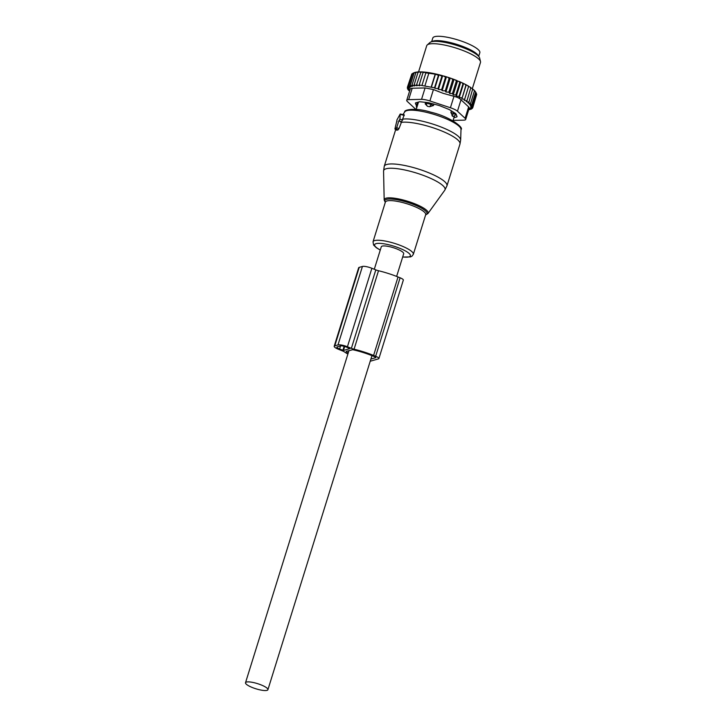 <?xml version="1.0" encoding="UTF-8"?>
<svg xmlns="http://www.w3.org/2000/svg" width="726" height="726" viewBox="0 0 726 726"><rect width="100%" height="100%" fill="white"/><g stroke="black" fill="none" stroke-linecap="round" stroke-linejoin="round"><path stroke-width="1.09" d="M396.732 121.36L394.899 128.992L396.686 127.722L399.019 128.547L404.255 114.835L400.207 114.018L396.832 120.135L396.995 121.523M400.207 114.018L399.926 119.255L398.864 120.743L396.686 127.722M396.768 130.108L398.029 129.927L399.019 128.547M398.864 120.743L401.079 121.977M478.688 56.365L479.832 52.699A24.63 5.663 -162.7 0 0 471.392 45.248A24.63 5.663 -162.7 0 0 447.071 37.217A24.63 5.663 -162.7 0 0 432.796 38.042L431.652 41.718M478.434 56.093A24.63 5.663 -162.7 0 0 470.031 49.604A24.63 5.663 -162.7 0 0 432.015 41.636M417.232 106.15L416.633 106.341A3.757 0.862 -162.7 0 0 416.37 106.541A3.757 0.862 -162.7 0 0 416.361 106.613L416.679 107.947M426.679 102.484L426.344 103.555L425.191 103.854L427.487 106.314A3.757 3.43 -104.6 0 1 426.344 103.555A3.757 0.862 -162.7 0 1 430.981 104.453A3.757 1.143 111.7 0 1 429.601 106.722L427.487 106.314M433.966 104.136L433.549 105.479L430.981 104.453L431.298 103.428M433.549 105.479L429.601 106.722M425.654 102.366L425.191 103.854M455.256 115.189A3.757 0.862 -162.7 0 0 455.483 115.044A3.757 0.862 -162.7 0 0 455.52 114.98A3.757 0.862 -162.7 0 0 453.423 113.483L450.891 112.448L452.815 116.496A3.757 3.467 72.5 0 0 453.623 116.351L455.483 115.044M453.623 116.351L452.815 116.496M451.39 110.869L450.891 112.448M416.207 72.346L414.147 72.863L410.272 85.296L412.785 86.312L412.041 84.978L415.916 72.546L416.606 72.065A33.314 7.659 17.3 0 1 417.604 71.956L415.916 72.546M415.644 72.237A33.314 7.659 -162.7 0 0 414.909 72.418L414.147 72.863M451.626 78.553A33.314 7.659 17.3 0 1 453.46 79.216L452.77 79.697L451.626 78.553L449.802 77.918L449.14 78.435L447.706 77.228L446.136 76.738L445.501 77.274L443.577 75.976L441.898 76.221L439.03 74.76L438.431 75.304L435.437 74.179L425.863 72.863L426.461 72.319L423.058 72.564L419.183 84.996L419.564 85.768L416.542 84.833L421.044 71.874A33.314 7.659 17.3 0 1 422.877 71.956L420.408 72.4M446.39 76.974L442.125 90.677L445.265 90.868L445.891 92.039L448.904 92.129L449.648 93.472L452.47 93.491L453.205 94.888L457.507 81.076L457.017 80.595A33.314 7.659 17.3 0 0 455.393 79.951L453.46 79.216M457.507 81.076L458.877 81.357A33.314 7.659 17.3 0 1 460.293 81.965L462.035 82.755A33.314 7.659 17.3 0 1 463.351 83.381L464.958 84.171A33.314 7.659 17.3 0 1 466.156 84.797L467.608 85.586A33.314 7.659 17.3 0 1 468.669 86.203L464.676 99.244L461.854 98.963L465.892 85.359L464.958 84.171M468.606 86.548L469.94 86.984A33.314 7.659 17.3 0 1 470.865 87.583L467.009 100.678L464.195 100.324L464.676 99.244M470.875 87.964L471.936 88.345A33.314 7.659 17.3 0 1 472.699 88.926L468.978 102.067L466.228 101.649L467.009 100.678M472.789 89.343L473.57 89.643A33.314 7.659 17.3 0 1 474.16 90.196L474.441 90.959L470.566 103.391L467.907 102.929L468.978 102.067M474.341 90.677L474.813 90.877A33.314 7.659 17.3 0 1 475.231 91.394L475.621 92.202L471.755 104.635L469.214 104.145L470.566 103.391M412.912 73.281L413.865 72.818A33.314 7.659 17.3 0 1 414.165 72.682L412.776 73.344L413.666 72.918L412.776 73.344L408.901 85.777L411.188 86.73L410.272 85.296M418.385 72.101L417.604 71.956M418.013 72.391L418.675 71.883A33.314 7.659 17.3 0 1 419.991 71.856L418.013 72.391L414.147 84.824L414.764 85.995L412.041 84.978M420.862 72.028L419.991 71.856M423.585 72.092L422.877 71.956M423.058 72.564L423.675 72.019A33.314 7.659 17.3 0 1 442.515 75.676M443.577 75.976A33.314 7.659 17.3 0 1 446.136 76.738M447.706 77.228A33.314 7.659 17.3 0 1 448.142 77.373A33.314 7.659 17.3 0 1 449.802 77.918M455.393 79.951L456.345 81.058L457.017 80.595M452.47 93.491L456.345 81.058M453.205 94.888L455.874 94.897L459.749 82.465L458.877 81.357M460.293 81.965L459.749 82.465M460.62 82.419L456.318 96.231L455.874 94.897M456.318 96.231L459.077 96.34L462.943 83.907L462.035 82.755M463.351 83.381L462.943 83.907M463.515 83.789L459.213 97.593L459.077 96.34M459.213 97.593L462.017 97.792M466.156 84.797L465.892 85.359M461.854 98.963L466.146 85.16M467.608 85.586L468.551 86.811M469.94 86.984L470.875 88.245M471.936 88.345L472.853 89.634M473.57 89.643L474.441 90.959M474.813 90.877L475.621 92.202M471.755 104.635L470.13 105.27L472.517 105.787L476.392 93.355L475.666 92.066M476.065 93.055L476.728 94.398L472.853 106.831L470.757 107.23L472.753 107.747L476.519 95.061M409.6 91.113L408.566 89.833M408.42 90.314L409.727 90.686L407.649 89.162L407.84 88.545M411.642 74.542L407.413 87.202L409.391 87.928L407.948 86.412L411.814 73.979L413.139 73.262M414.147 84.824L417.042 85.813L416.542 84.833M435.437 74.179L431.362 87.265L419.183 84.996M421.988 85.296L425.863 72.863M424.946 85.732L428.821 73.299M431.208 86.948L435.083 74.515M431.362 87.265L434.556 87.737L438.431 75.304M439.03 74.76L434.82 88.273L438.023 88.654L441.898 76.221M453.097 120.389L463.778 120.144A9.384 2.16 -162.7 0 0 465.693 119.463A9.384 2.16 -162.7 0 0 465.094 118.293L457.453 111.214A9.384 2.16 -162.7 0 0 450.41 107.747L429.892 100.959A9.384 2.16 17.3 0 0 421.543 99.344L408.656 99.643L412.205 88.245L410.353 88.699L406.732 100.315A9.384 2.16 17.3 0 0 407.34 101.486L414.982 108.573A9.384 2.16 17.3 0 0 416.071 109.39M412.205 88.245L425.091 87.937L433.44 89.561L442.914 93.246L453.968 96.349L450.41 107.747M457.453 111.214L461.001 99.816L468.642 106.894L469.314 107.847L465.693 119.463M427.233 44.958L429.964 42.516A26.254 6.044 17.3 0 1 457.634 45.684A26.254 6.044 17.3 0 1 479.623 57.989L480.485 61.538A28.151 6.48 -162.7 0 0 456.899 48.343A28.151 6.48 -162.7 0 0 427.233 44.958A28.151 6.48 -162.7 0 0 426.716 45.72L418.539 71.992M456.899 116.205L456.663 116.95A4.692 1.08 -162.7 0 0 457.026 116.686A4.692 1.08 -162.7 0 0 457.008 116.469L456.028 114.046A4.692 1.08 -162.7 0 0 455.166 113.256L450.075 110.034A4.692 1.08 -162.7 0 0 448.251 109.145L440.41 105.987A4.692 1.08 -162.7 0 0 438.114 105.225L429.62 102.983A4.692 1.08 -162.7 0 0 427.46 102.566L420.599 101.831A4.692 1.08 -162.7 0 0 419.156 101.867L415.762 102.838A4.692 1.08 -162.7 0 0 415.408 103.101A4.692 1.08 -162.7 0 0 415.426 103.31L415.544 102.929M456.663 116.95L453.922 117.73M417.459 102.348L416.406 105.733A4.692 1.08 -162.7 0 0 416.552 105.96M416.406 105.733L415.426 103.31M461.001 99.816C459.74 98.337 457.398 97.184 453.968 96.349M472.327 88.626L480.476 62.463A28.151 6.48 -162.7 0 0 480.485 61.538M406.732 100.315A9.384 2.16 17.3 0 1 408.656 99.643M434.82 88.273L434.556 87.737M468.751 109.644L470.031 109.199M472.753 107.747L470.466 108.029L472.227 108.537L469.758 108.7L471.265 109.172L468.66 109.227L469.894 109.653M472.517 105.787L470.648 106.305L472.853 106.831M448.904 92.129L452.77 79.697M445.891 92.039L450.174 78.272M445.265 90.868L449.14 78.435M442.125 90.677L441.626 89.706L445.501 77.274M441.626 89.706L438.404 89.416L442.651 75.794M438.404 89.416L438.023 88.654M407.948 86.412L410.09 87.256L408.901 85.777M407.649 89.162L409.21 89.652L407.313 88.118L409.092 88.726L407.413 87.202M407.313 88.118L407.558 87.329M471.265 109.172L471.446 108.591M472.227 108.537L472.454 107.793M449.648 93.472L453.95 79.669M347.872 354.079A34.013 7.823 -162.7 0 1 344.505 351.947A4.692 1.08 -162.7 0 0 342.454 350.903L338.516 349.315A7.505 1.724 -162.7 0 1 334.196 346.266A7.505 1.724 -162.7 0 1 334.777 345.848L337.98 344.923A7.505 1.724 -162.7 0 1 347.427 346.756L351.375 348.344A4.692 1.08 -162.7 0 0 354.07 349.206A34.013 7.823 -162.7 0 1 373.6 355.441L375.66 356.266A5.627 1.298 -162.7 0 1 378.899 358.553A5.627 1.298 -162.7 0 1 378.464 358.871L370.215 361.239M378.899 358.553L403.338 280.082A5.627 1.298 -162.7 0 0 400.099 277.795L398.039 276.969A34.013 7.823 -162.7 0 0 378.509 270.734A4.692 1.08 -162.7 0 1 375.814 269.872L371.875 268.284A7.505 1.724 -162.7 0 0 362.428 266.451L359.216 267.377A7.505 1.724 -162.7 0 0 358.644 267.794L334.196 346.266M346.257 351.357L352.736 349.705A30.728 7.069 -162.7 0 1 372.356 355.794L374.416 356.629A2.35 0.535 -162.7 0 1 375.759 357.582A2.35 0.535 -162.7 0 1 375.587 357.709L370.895 359.052M346.184 351.584A30.728 7.069 -162.7 0 0 348.208 353.017M343.471 350.449L349.932 348.58L346.366 347.064A4.692 1.08 -162.7 0 0 340.458 345.921L337.245 346.837A4.692 1.08 -162.7 0 0 336.891 347.101A4.692 1.08 -162.7 0 0 339.587 349.006L343.471 350.449L344.705 346.483M396.632 276.415L403.692 253.755A11.734 2.695 -162.7 0 0 402.93 252.294A11.734 2.695 -162.7 0 0 390.788 246.976A11.734 2.695 -162.7 0 0 381.295 246.776L374.289 269.264M267.15 688.239A11.734 2.695 -162.7 0 0 255.007 682.921A11.734 2.695 -162.7 0 0 245.515 682.721A11.734 2.695 -162.7 0 0 246.277 684.182A11.734 2.695 -162.7 0 0 258.42 689.5A11.734 2.695 -162.7 0 0 267.912 689.7A11.734 2.695 -162.7 0 0 267.15 688.239M411.524 171.608A32.153 7.396 -162.7 0 0 383.564 171.136L384.245 166.318A32.842 7.559 -162.7 0 1 412.722 167.379A32.842 7.559 -162.7 0 1 446.953 185.847L444.784 190.203A32.153 7.396 -162.7 0 0 411.524 171.608M385.288 202.4L384.172 199.904A22.987 5.291 17.3 0 1 404.164 200.24A22.987 5.291 17.3 0 1 427.941 213.535L444.784 190.203M425.636 214.878A22.089 5.082 -162.7 0 0 403.983 201.32A22.089 5.082 -162.7 0 0 385.315 202.318M446.953 185.847L459.975 144.047A32.842 7.559 -162.7 0 0 425.745 125.58A32.842 7.559 -162.7 0 0 400.924 122.422M425.699 214.66L425.69 214.696A21.118 4.855 -162.7 0 0 403.683 202.817A21.118 4.855 -162.7 0 0 385.37 202.137L373.028 241.776L373.591 245.052L376.322 247.72L380.27 250.08M459.975 144.047L460.656 140.054A32.361 7.441 -162.7 0 0 426.843 122.322A32.361 7.441 -162.7 0 0 402.948 119.118M425.69 214.696L413.339 254.327A21.118 4.855 -162.7 0 0 391.332 242.457A21.118 4.855 -162.7 0 0 373.028 241.776M402.694 256.959A18.731 4.311 -162.7 0 0 409.346 253.673A18.731 4.311 -162.7 0 0 390.851 245.306A18.731 4.311 -162.7 0 0 375.524 243.836A18.731 4.311 -162.7 0 0 380.297 249.989M461.001 129.455A29.539 6.797 -162.7 0 0 430.137 113.265A29.539 6.797 -162.7 0 0 404.709 111.922C403.738 109.78 415.363 107.321 430.772 112.167C450.592 116.759 464.213 128.085 461.001 129.455L460.656 140.054M400.316 114.372L404.273 115.425M399.926 119.255L402.712 119.99M399.209 120.643L401.287 121.95M396.06 128.693L398.029 129.927M394.989 129.001L396.959 130.226M475.194 53.497A22.987 5.291 -162.7 0 0 469.023 49.613A22.987 5.291 -162.7 0 0 436.163 41.337M416.824 107.475A3.757 3.467 -107.5 0 1 416.633 106.341L417.913 102.221M453.768 112.367L453.423 113.483A3.757 1.27 112.2 0 1 451.98 115.724M421.543 99.344L425.091 87.937M465.094 118.293L468.642 106.894M429.892 100.959L433.44 89.561M359.216 267.377L334.777 345.848M362.428 266.451L337.98 344.923M371.875 268.284L347.427 346.756M375.814 269.872L351.375 348.344M378.509 270.734L354.07 349.206M398.039 276.969L373.6 355.441M400.099 277.795L375.66 356.266M344.133 346.32L342.881 350.331M340.558 345.894L339.587 349.006M384.172 199.904L383.564 171.136M425.608 214.96L427.941 213.535M402.667 257.058L410.489 256.904L411.978 256.178L413.339 254.327M404.709 111.922L403.003 114.581M395.706 129.509L384.245 166.318M394.899 128.992L396.832 130.226M417.695 102.284L416.37 106.541M418.512 102.048L416.225 109.399M455.883 113.828L455.52 114.98M454.476 115.969L452.951 120.843M348.97 350.576L245.515 682.721M371.957 355.64L267.912 689.7"/></g></svg>
